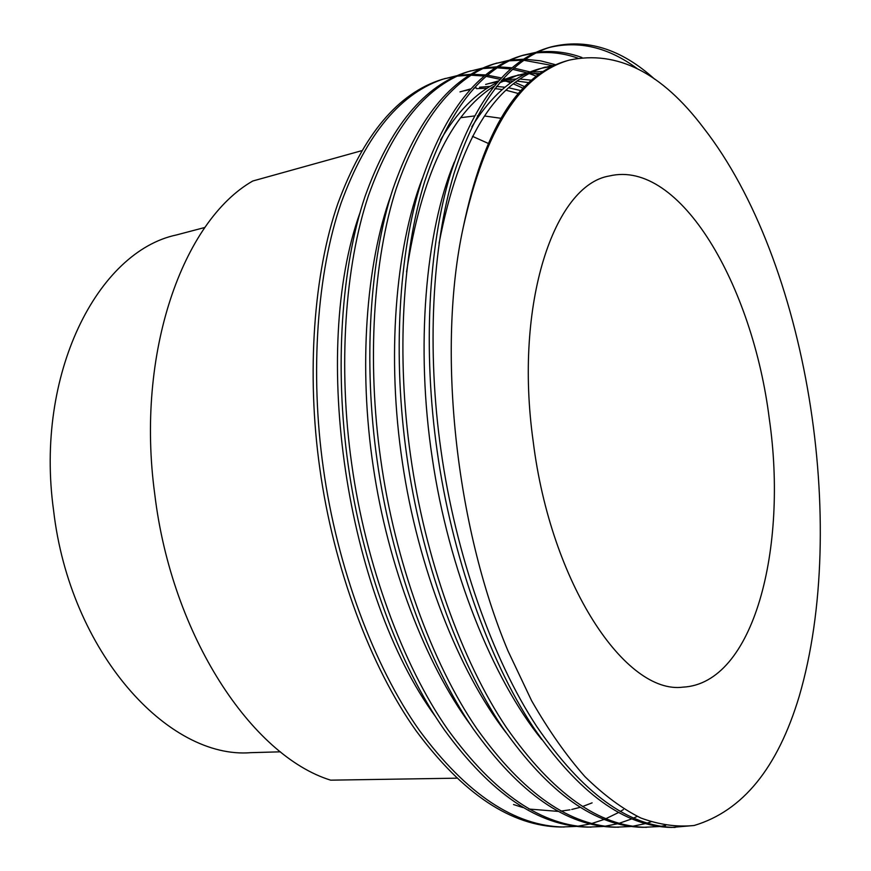 <?xml version="1.0" encoding="UTF-8"?>
<svg xmlns="http://www.w3.org/2000/svg" width="871" height="871" viewBox="0 0 871 871"><rect width="100%" height="100%" fill="white"/><g stroke="black" fill="none" stroke-linecap="round" stroke-linejoin="round"><path stroke-width="1.31" d="M204.935 227.451L176.465 234.952C97.813 251.49 34.666 373.801 53.577 510.417C69.952 652.172 168.201 759.599 250.99 752.653L280.418 751.825M636.973 68.439C608.252 47.284 578.921 40.316 548.98 47.557M654.731 79.239C620.99 48.722 586.314 37.986 550.69 47.023L547.26 48.047C505.92 60.818 473.595 102.996 450.307 174.57C428.336 246.624 422.881 351.361 437.188 451.287C451.603 554.587 488.642 659.674 532.932 726.664C578.594 793.122 624.779 826.71 671.487 827.439L694.133 825.49C742.669 811.01 777.694 767.961 799.208 696.332C849.367 524.778 807.156 260.701 703.648 128.037C661.862 72.598 617.071 49.952 569.264 60.11C520.39 74.035 485.038 129.812 463.22 227.462C436.643 349.293 455.489 525.855 507.978 650.887L531.615 700.73C548.643 730.41 566.411 755.69 584.909 776.594C603.745 795.049 622.395 808.865 640.871 818.021C659.26 824.761 677.017 827.243 694.133 825.49M550.69 47.023C509.437 59.761 477.21 101.961 453.987 173.612C432.103 245.742 426.703 350.632 441.042 450.71C455.489 554.185 492.518 659.434 536.765 726.523C582.372 793.089 628.481 826.731 675.09 827.45M523.21 88.265L513.52 83.91M510.711 82.81L505.626 81.014M502.611 80.056L502.034 79.882M499.965 79.283L485.942 76.31M484.015 76.049L470.95 75.189M469.142 75.2L456.937 76.147M455.25 76.398L443.818 78.891M456.752 75.733L442.239 79.348C398.167 92.979 363.37 134.417 337.817 203.672C313.636 273.309 306.363 373.485 319.842 468.663C333.386 567.075 370.556 666.946 416.098 730.78C463.1 794.167 511.375 826.241 560.913 827.025L576.003 826.427M524.756 86.686L515.294 82.538M512.584 81.504L510.831 80.872M506.966 79.577L506.367 79.392M505.202 79.032L503.296 78.477M501.239 77.911L487.292 75.167M485.376 74.928L472.376 74.285M470.58 74.318L458.429 75.461M445.386 78.412C401.4 92.01 366.658 133.481 341.182 202.801C317.055 272.514 309.836 372.821 323.337 468.152C336.914 566.705 374.073 666.729 419.582 730.66C466.551 794.134 514.772 826.252 564.234 827.036M536.536 76.267L529.47 73.632M527.086 72.859L512.496 69.288M510.504 68.961L497.069 67.786M495.218 67.764L482.708 68.569M480.977 68.809L469.295 71.302M482.523 68.112L467.683 71.76C424.242 85.195 390.001 126.828 364.971 196.65C341.301 266.874 334.442 368.15 348.117 464.483C361.879 564.06 399.027 665.194 444.297 729.789C491.004 793.906 538.801 826.35 587.696 827.123L603.102 826.481M538.398 74.873L534.522 73.414M530.199 71.955L513.857 68.069M511.876 67.786L498.517 66.827M496.677 66.838L484.232 67.851M470.895 70.801C427.541 84.215 393.376 125.86 368.411 195.757C344.807 266.058 338.002 367.475 351.699 463.949C365.482 563.679 402.631 664.965 447.868 729.658C494.532 793.873 542.274 826.372 591.082 827.134M551.876 65.456L523.754 60.262M521.86 60.208L509.023 60.839M507.249 61.068L495.305 63.55M508.816 60.349L493.661 64.019C450.873 77.247 417.242 119.055 392.756 189.453C369.62 260.287 363.207 362.684 377.089 460.193C391.057 560.978 428.184 663.386 473.149 728.766C519.541 793.655 566.836 826.47 615.046 827.221L630.767 826.525M555.752 64.77L540.608 60.839L525.224 59.25M523.329 59.228L510.58 60.088M496.938 63.039C454.248 76.245 420.693 118.075 396.272 188.55C373.213 259.449 366.854 361.998 380.758 459.648C394.759 560.597 431.874 663.169 476.807 728.635C523.155 793.623 570.385 826.481 618.497 827.243M577.767 58.117C564.049 53.294 550.091 51.574 535.894 52.957M534.086 53.164L521.86 55.635M523.536 55.113L520.183 56.114C478.092 69.125 445.103 111.118 421.194 182.104C398.624 253.537 392.679 357.088 406.768 455.794C420.954 557.821 458.048 661.546 502.687 727.721C548.73 793.383 595.481 826.59 642.961 827.33L659.02 826.557M581.882 57.486C567.337 52.195 552.541 50.42 537.472 52.173M535.676 52.412L523.536 55.123C481.543 68.09 448.63 110.105 424.798 181.168C402.304 252.677 396.414 356.381 410.524 455.239C424.743 557.429 461.826 661.318 506.432 727.59C552.421 793.35 599.106 826.601 646.489 827.341M577.702 826.231L589.765 824.02M591.507 823.585L603.875 819.524M605.661 818.805L618.334 812.61M620.163 811.554L623.364 809.595M604.833 826.263L617.147 823.857M618.933 823.378L631.551 818.969M633.38 818.174L637.234 816.377M632.542 826.285L645.106 823.672M646.924 823.149L650.953 821.854M660.828 826.307L665.618 825.458M533.194 441.477C550.94 584.474 625.879 694.775 683.006 687.143C753.916 683.495 788.113 547.935 769.289 418.766C752.827 285.993 680.338 159.055 609.417 175.964C554.348 184.87 513.814 303.446 533.194 441.477M361.585 150.727L252.753 181.016C183.062 220.766 135.451 352.679 154.777 494.369C171.837 636.276 252.111 755.93 330.664 780.166L456.622 778.184M500.803 118.271L484.537 115.995M478.941 115.854L477.352 115.865M474.227 115.985L460.977 117.661M472.463 136.322L487.989 143.29M513.531 804.532L522.818 807.526M528.926 809.039L557.799 811.358M560.924 811.108L569.982 809.812M571.724 809.464L579.574 807.482M582.568 806.535L592.106 802.855M518.43 93.535L506.171 90.268M502.229 89.528L494.859 88.581M492.246 88.385L490.841 88.298M487.172 88.189L476.546 88.668M470.024 89.561L463.198 91.02M360.028 212.644C310.294 350.948 345.907 594.479 435.674 716.855M528.937 82.658L517.222 81.101M513.455 80.916L502.556 81.232M497.7 81.809L488.903 83.551M390.894 195.398C365.842 264.359 358.46 368.4 373.245 466.573C387.649 565.268 425.669 664.257 470.569 724.944M540.292 73.523L529.111 73.665M525.529 74.013L515.142 75.919M528.686 72.587L511.81 76.822L501.446 80.546M497.014 82.603C475.795 93.045 456.981 112.152 440.584 139.893M422.304 178.577C395.227 248.05 386.615 358.166 402.402 462.403C417.688 567.195 458.799 671.77 505.909 732.467M552.562 66.261L541.947 68.134M555.785 64.77L538.539 69.049C513.52 76.213 491.277 95.462 471.81 126.796M454.292 162.115C425.309 231.675 415.478 347.769 432.277 458.124C448.445 569.09 492.638 679.162 541.697 739.49M569.264 60.11L565.823 61.112C517.614 75.222 483.416 130.672 463.22 227.462M520.978 90.66L508.86 87.819M504.962 87.22L496.514 86.469M490.057 86.392L479.551 87.231M476.165 87.753L473.802 88.211M470.612 88.918L459.997 91.891M531.691 80.208L520.107 79.076M516.383 79.021L505.615 79.729M498.452 80.959L485.637 84.433M543.275 71.52L532.235 72.097M518.441 74.895L499.41 82.919M494.02 86.164C450.372 114.003 421.205 175.942 406.539 271.97M545.3 67.078C494.456 82.005 459.039 140.71 439.06 243.216"/></g></svg>

